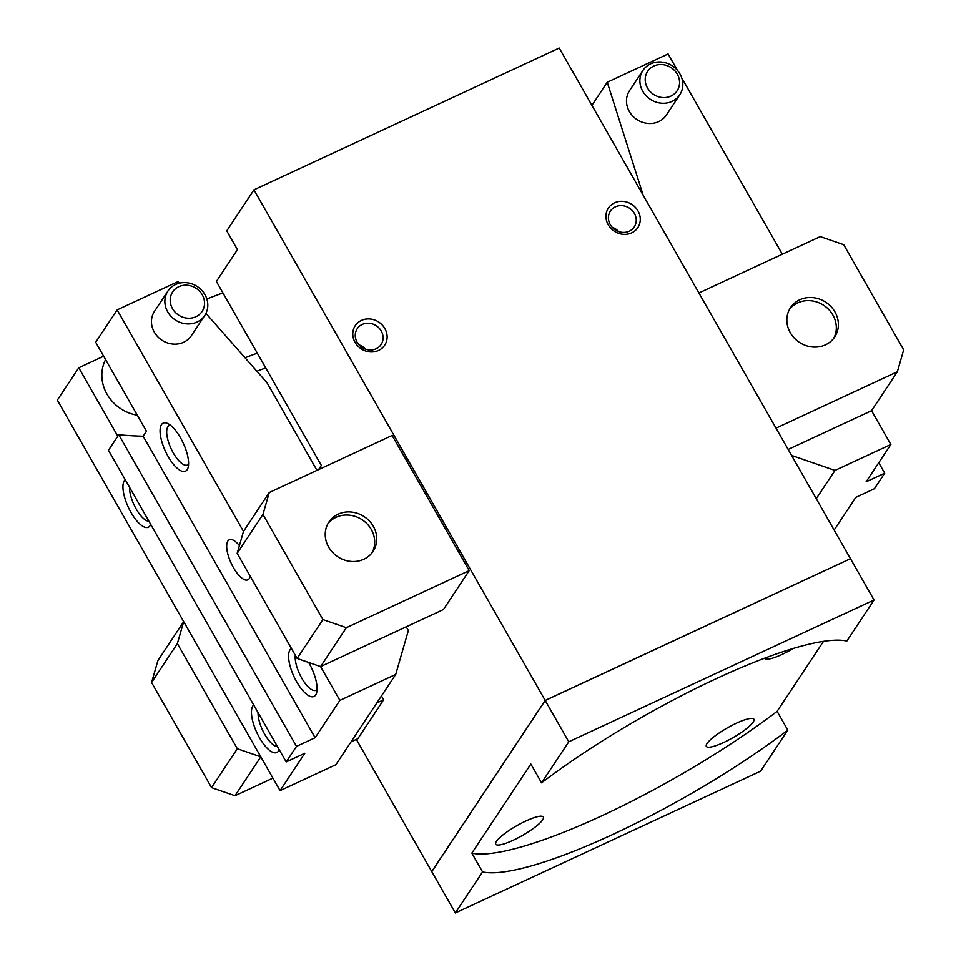 <?xml version="1.0" encoding="UTF-8"?>
<svg xmlns="http://www.w3.org/2000/svg" width="961" height="961" viewBox="0 0 961 961"><rect width="100%" height="100%" fill="white"/><g stroke="black" fill="none" stroke-linecap="round" stroke-linejoin="round"><path stroke-width="1.44" d="M707.032 743.526A27.389 5.634 -29.7 0 1 731.946 725.399A27.389 5.634 -29.7 0 1 753.892 719.236A27.389 5.634 -29.7 0 1 753.184 722.083A27.389 5.634 -29.7 0 1 728.27 740.21A27.389 5.634 -29.7 0 1 706.323 746.373A27.389 5.634 -29.7 0 1 707.032 743.526M496.465 841.319A27.389 5.634 -29.7 0 1 521.379 823.205A27.389 5.634 -29.7 0 1 543.337 817.042A27.389 5.634 -29.7 0 1 542.629 819.889A27.389 5.634 -29.7 0 1 517.715 838.016A27.389 5.634 -29.7 0 1 495.756 844.178A27.389 5.634 -29.7 0 1 496.465 841.319M790.278 332.674A26.5 24.013 -146.5 0 1 790.519 307.664A26.5 24.013 -146.5 0 1 834.953 311.929A26.5 24.013 -146.5 0 1 834.713 336.939A26.5 24.013 -146.5 0 1 790.278 332.674M833.607 338.452A26.5 24.013 33.5 0 0 832.887 315.04A26.5 24.013 33.5 0 0 789.558 309.262M328.65 547.085A26.5 24.013 -146.5 0 1 328.902 522.063A26.5 24.013 -146.5 0 1 373.324 526.328A26.5 24.013 -146.5 0 1 373.084 551.35A26.5 24.013 -146.5 0 1 328.65 547.085M371.979 552.851A26.5 24.013 33.5 0 0 371.258 529.439A26.5 24.013 33.5 0 0 327.929 523.661M357.108 342.212A14.319 12.973 33.5 0 0 381.109 344.519A14.319 12.973 33.5 0 0 381.241 331.004A14.319 12.973 33.5 0 0 357.24 328.698A14.319 12.973 33.5 0 0 357.108 342.212M384.844 328.518A17.67 16.013 -146.5 0 1 378.526 350.453A17.67 16.013 -146.5 0 1 355.065 342.344A17.67 16.013 -146.5 0 1 361.396 320.409A17.67 16.013 -146.5 0 1 384.844 328.518M610.259 224.634A14.319 12.973 33.5 0 0 634.26 226.94A14.319 12.973 33.5 0 0 634.392 213.426A14.319 12.973 33.5 0 0 610.391 211.12A14.319 12.973 33.5 0 0 610.259 224.634M637.996 210.939A17.67 16.013 -146.5 0 1 631.677 232.874A17.67 16.013 -146.5 0 1 608.217 224.766A17.67 16.013 -146.5 0 1 614.535 202.831A17.67 16.013 -146.5 0 1 637.996 210.939M618.716 231.613A14.319 12.973 33.5 0 0 612.157 227.264M365.564 349.191A14.319 12.973 33.5 0 0 359.006 344.843M850.377 558.749L545.223 700.401L431.741 871.567L545.175 700.413L850.377 558.737M545.211 700.485L431.789 871.651L455.346 912.95L482.554 871.903L471.839 853.128L530.856 764.067L541.572 782.843L568.78 741.784L545.211 700.485L850.485 558.701L874.042 600L568.78 741.784M469.22 570.618L392.124 435.453L269.272 492.512L262.954 514.447L322.92 619.581L346.368 627.689L469.22 570.618L443.441 609.526L320.59 666.586L346.368 627.689M351.053 741.844L357.864 738.673L383.643 699.776L381.457 695.944M545.175 700.413L253.944 189.834L559.218 48.05L850.437 558.629M318.547 469.629L321.334 465.412L216.393 281.429L237.451 249.656L226.748 230.88L253.944 189.834M431.741 871.567L356.351 739.381M823.493 641.359L777.113 711.344L787.816 730.12L760.619 771.166L455.346 912.95M541.572 782.843A220.85 45.395 -29.7 0 1 846.845 641.047L874.042 600M793.39 648.423A27.389 5.634 -29.7 0 1 764.644 658.369A27.389 5.634 -29.7 0 1 764.572 658.225M471.839 853.128A220.85 45.395 150.3 0 0 777.113 711.344M787.816 730.12A220.85 45.395 -29.7 0 1 482.554 871.903M788.152 449.424L871.567 410.683L897.346 371.775L776.007 428.138M698.911 292.961L820.25 236.61L843.71 244.707L903.676 349.84L897.346 371.775M235.013 795.732L260.791 756.836L237.331 748.727L177.365 643.594L183.683 621.659L157.904 660.567L151.586 682.502L211.552 787.636L235.013 795.732L272.936 778.122M383.643 699.776L376.832 702.935M269.272 492.512L243.493 531.409L237.175 553.344L297.141 658.477L320.59 666.586L339.87 700.377L395.716 674.442L408.365 630.572L406.215 626.812M297.141 658.477L322.92 619.581M237.175 553.344L262.954 514.447M151.586 682.502L177.365 643.594M211.552 787.636L237.331 748.727M279.207 749.676A26.5 9.79 65.1 0 1 278.558 750.985A26.5 9.79 65.1 0 1 259.518 737.784A26.5 9.79 65.1 0 1 252.851 705.927A26.5 9.79 65.1 0 1 253.704 704.954M150.709 524.394A26.5 9.79 65.1 0 1 150.06 525.691A26.5 9.79 65.1 0 1 131.02 512.501A26.5 9.79 65.1 0 1 124.353 480.632A26.5 9.79 65.1 0 1 125.206 479.671M308.637 662.453A26.5 9.79 65.1 0 1 316.601 692.857A26.5 9.79 65.1 0 1 315.676 694.959A26.5 9.79 65.1 0 1 296.637 681.769A26.5 9.79 65.1 0 1 289.982 649.912A26.5 9.79 65.1 0 1 291.447 648.507M170.529 425.291A21.719 8.024 -114.9 0 0 169.208 425.579A21.719 8.024 -114.9 0 0 167.827 426.816A21.719 8.024 -114.9 0 0 172.151 450.829A21.719 8.024 -114.9 0 0 187.503 464.98A21.719 8.024 -114.9 0 0 188.572 464.151M161.472 424.618A26.5 9.79 65.1 0 1 167.61 423.453A26.5 9.79 65.1 0 1 183.203 443.033A26.5 9.79 65.1 0 1 188.092 467.563A26.5 9.79 65.1 0 1 187.179 469.677A26.5 9.79 65.1 0 1 168.139 456.487A26.5 9.79 65.1 0 1 161.472 424.618M250.196 576.192A22.079 8.156 65.1 0 1 247.878 579.819A22.079 8.156 65.1 0 1 233.415 567.579A22.079 8.156 65.1 0 1 229.271 539.758A22.079 8.156 65.1 0 1 239.397 545.608M175.623 284.48A22.079 20.013 -146.5 0 1 201.654 290.174A22.079 20.013 -146.5 0 1 204.741 315.46A22.079 20.013 -146.5 0 1 197.041 322.031A22.079 20.013 -146.5 0 1 171.01 316.337A22.079 20.013 -146.5 0 1 167.923 291.051A22.079 20.013 -146.5 0 1 175.623 284.48M204.741 315.46L191.335 335.677A22.079 20.013 -146.5 0 1 183.635 342.26A22.079 20.013 -146.5 0 1 157.604 336.566A22.079 20.013 -146.5 0 1 154.517 311.28L167.923 291.051M178.794 286.678A17.67 16.013 -146.5 0 1 202.254 294.787A17.67 16.013 -146.5 0 1 195.924 316.722A17.67 16.013 -146.5 0 1 172.475 308.613A17.67 16.013 -146.5 0 1 178.794 286.678M243.493 531.409L117.134 309.886L95.692 342.248L146.444 431.237L143.153 436.222A353.36 320.253 -146.5 0 1 118.768 434.744L108.449 450.301L286.198 761.929L296.505 746.373L118.768 434.744M117.807 436.186L78.778 367.763L103.656 356.207M143.153 436.222L315.124 737.724L296.505 746.373M395.716 674.442L335.906 764.692L280.059 790.627L304.805 753.28L286.198 761.929M280.059 790.627L57.324 400.124L78.778 367.763M117.134 309.886L178.001 281.609L179.371 283.171M205.942 313.358L267.014 382.754L316.974 470.349M295.291 655.246A21.719 8.024 -114.9 0 0 302.222 678.959A21.719 8.024 -114.9 0 0 316.013 690.262A21.719 8.024 -114.9 0 0 317.082 689.445M129.567 487.311A21.719 8.024 -114.9 0 0 136.162 508.946A21.719 8.024 -114.9 0 0 148.931 521.282M258.065 712.606A21.719 8.024 -114.9 0 0 264.671 734.228A21.719 8.024 -114.9 0 0 277.429 746.565M315.124 737.724L339.87 700.377M257.284 353.107L244.995 357.744M265.716 367.895L256.863 371.234M137.291 415.2A39.749 36.025 -146.5 0 1 105.59 359.606M206.843 298.943L222.928 292.877M650.657 63.846A22.079 20.013 33.5 0 0 642.945 70.429A22.079 20.013 33.5 0 0 646.032 95.704A22.079 20.013 33.5 0 0 672.063 101.398A22.079 20.013 33.5 0 0 679.763 94.827A22.079 20.013 33.5 0 0 676.688 69.54A22.079 20.013 33.5 0 0 650.657 63.846M653.828 66.045A17.67 16.013 33.5 0 0 647.498 87.98A17.67 16.013 33.5 0 0 670.958 96.088A17.67 16.013 33.5 0 0 677.277 74.153A17.67 16.013 33.5 0 0 653.828 66.045M679.763 94.827L666.369 115.056A22.079 20.013 -146.5 0 1 658.657 121.627A22.079 20.013 -146.5 0 1 632.626 115.933A22.079 20.013 -146.5 0 1 629.551 90.646L642.945 70.429M834.136 530.04L855.783 497.378L874.402 488.729L884.709 473.172L878.75 462.721M791.564 455.406L835.001 470.409L890.847 444.475L866.101 481.821L884.709 473.172M890.847 444.475L871.567 410.683M782.326 254.221L681.709 77.817M677.517 70.465L668.111 53.972L607.244 82.25L591.916 105.374M607.244 82.25L643.209 195.311M835.001 470.409L816.261 498.687"/></g></svg>
